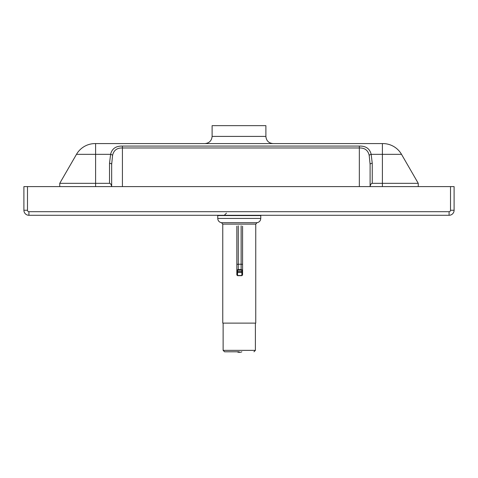 <?xml version="1.0" encoding="UTF-8"?>
<svg xmlns="http://www.w3.org/2000/svg" width="478" height="478" viewBox="0 0 478 478"><rect width="100%" height="100%" fill="white"/><g stroke="black" fill="none" stroke-linecap="round" stroke-linejoin="round"><path stroke-width="0.72" d="M111.667 186.599L111.667 164.396L112.575 155.41C113.692 150.307 116.979 147.833 122.422 147.971L359.342 147.971C364.786 147.827 368.066 150.307 369.189 155.41A2.151 1.052 -14.2 0 1 371.161 154.334C369.811 148.664 365.873 145.91 359.342 146.071L122.422 146.071C115.891 145.915 111.948 148.67 110.603 154.334A2.151 1.052 14.2 0 1 112.575 155.41M382.89 143.579A21.51 21.51 0 0 1 401.514 154.334A21.51 21.51 0 0 0 382.89 143.579L95.6 143.579L95.6 183.319L59.75 183.319L76.486 154.334L110.603 154.334L109.516 163.321A2.151 1.076 0 0 1 111.667 164.396M369.189 155.41L370.097 164.396A2.151 1.076 0 0 1 372.248 163.321L371.161 154.334L382.4 154.334L382.4 183.319L418.25 183.319L418.25 186.599M95.6 186.599L95.6 183.319L109.516 183.319A4.302 2.151 -90 0 1 111.601 186.599M370.163 186.599A4.302 2.151 -90 0 1 372.248 183.319L382.4 183.319L382.4 186.599M370.097 164.396L370.097 186.599M28.919 215.279L449.081 215.279A5.019 5.019 0 0 0 454.1 210.26L454.1 186.599L23.9 186.599L23.9 210.26A5.019 5.019 0 0 0 28.919 215.279L28.919 211.694A1.434 1.434 0 0 1 27.485 210.26L23.9 210.26M204.943 143.579C209.268 143.119 211.658 140.729 212.113 136.409L212.113 125.654L265.887 125.654L265.887 136.409L212.113 136.409M95.6 143.579L95.11 143.579A21.51 21.51 0 0 0 76.486 154.334A21.51 21.51 0 0 1 95.11 143.579M454.1 186.599L454.1 210.26L450.515 210.26A1.434 1.434 0 0 1 449.081 211.694L28.919 211.694M59.75 186.599L59.75 183.319L76.486 154.334M401.514 154.334L418.25 183.319L401.514 154.334L382.4 154.334L382.4 143.579M239.257 224.122L255.748 224.122L257.003 222.7L221.511 222.7L222.766 224.122L239.257 224.122M222.766 224.122L222.766 323.116L255.748 323.116L255.748 224.122M217.747 218.434L217.747 215.566L260.767 215.566L260.767 218.434L217.747 218.434C217.932 220.8 219.187 222.222 221.511 222.7M255.389 323.116L255.389 350.362L223.124 350.362L224.558 351.796L239.257 351.796M237.082 351.796A5.378 5.33 -3.3 0 0 241.85 351.796M237.554 270.835A0.717 0.699 180 0 1 238.271 270.142L238.271 269.58A1.434 1.398 0 0 0 236.837 270.996L236.837 271.695L237.554 271.534L237.554 270.835L236.837 270.996L236.837 274.241L236.837 226.13M242.573 274.061L242.573 270.996L241.856 270.835L241.856 271.534L242.573 271.695L242.573 270.996A1.434 1.398 0 0 0 241.139 269.604L241.139 270.142A0.717 0.699 180 0 1 241.856 270.835M242.573 274.241L242.573 226.13M242.573 274.784L241.856 275.489L237.554 275.489L236.837 274.952L236.837 226.291M236.837 274.784L236.837 271.695A0.717 0.699 0 0 0 237.554 272.394L241.856 272.394L241.856 271.534L237.554 271.534L237.554 275.669L236.837 274.952M122.422 146.071L122.422 186.599M359.342 186.599L359.342 146.071M109.516 163.321L109.516 183.319M372.248 183.319L372.248 163.321M449.081 215.279L449.081 211.694M27.485 210.26L27.485 186.599M450.515 186.599L450.515 210.26M236.837 264.561A1.434 0.323 0 0 1 238.271 264.238L241.139 264.238L241.139 269.58L238.271 269.604L238.271 225.807M238.271 270.142L241.139 270.142M237.554 275.669L241.856 275.669L241.856 272.394A0.717 0.699 0 0 0 242.573 271.695M241.139 225.807L241.139 264.238A1.434 0.323 0 0 1 242.573 264.561M226.453 213.128L224.302 215.279M265.887 136.409C266.312 140.765 268.702 143.155 273.058 143.579M260.767 218.434C260.582 220.8 259.327 222.222 257.003 222.7M255.389 350.362L253.955 351.796M223.124 323.116L223.124 350.362M242.573 270.996L241.139 269.58L238.271 269.58L236.837 270.996M241.856 275.669L242.573 274.952"/></g></svg>
